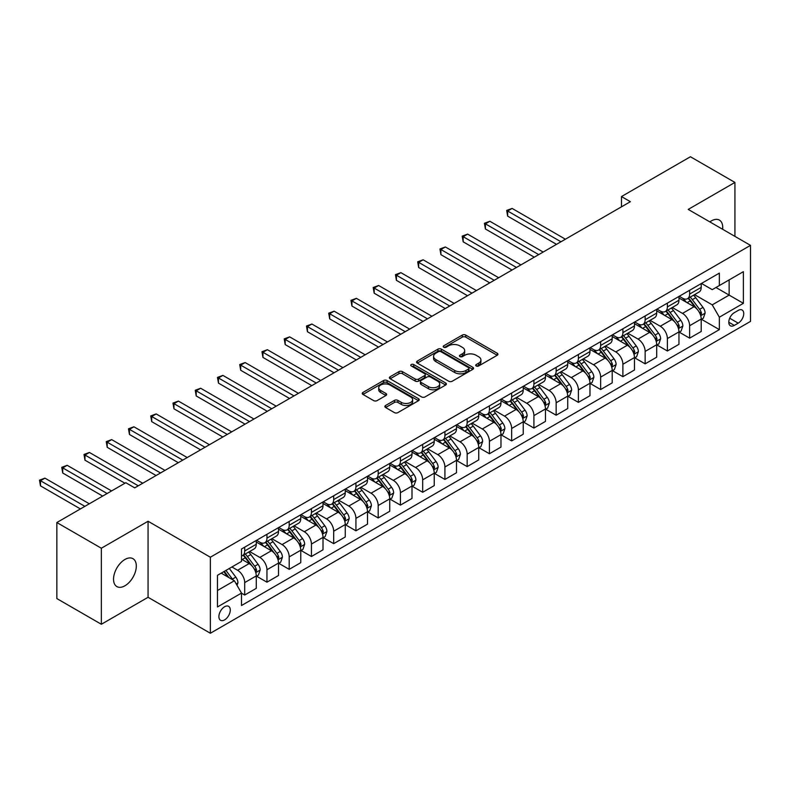 <?xml version="1.0" encoding="UTF-8"?>
<svg xmlns="http://www.w3.org/2000/svg" width="790" height="790" viewBox="0 0 790 790"><rect width="100%" height="100%" fill="white"/><g stroke="black" fill="none" stroke-linecap="round" stroke-linejoin="round"><path stroke-width="1.19" d="M476.202 365.977A1.728 0.997 0 0 0 478.651 365.977L497.216 355.263A2.469 1.422 0 0 0 497.937 354.256A2.469 1.422 0 0 0 497.216 353.239L465.764 335.088A2.469 1.422 0 0 0 462.278 335.088L443.713 345.803A1.728 0.997 0 0 0 443.21 346.514A1.728 0.997 0 0 0 443.713 347.215A1.728 0.997 0 0 0 446.162 347.215L448.562 345.832A7.91 4.562 0 0 1 459.74 345.832L462.357 347.343A7.91 4.562 0 0 1 464.678 350.572A7.91 4.562 0 0 1 462.357 353.801L459.958 355.184A1.728 0.997 0 0 0 459.454 355.895A1.728 0.997 0 0 0 459.958 356.596A1.728 0.997 0 0 0 462.407 356.596L464.806 355.214A7.91 4.562 0 0 1 475.985 355.214L478.612 356.725A7.91 4.562 0 0 1 480.922 359.954A7.91 4.562 0 0 1 478.612 363.173L476.202 364.565A1.728 0.997 0 0 0 475.699 365.266A1.728 0.997 0 0 0 476.202 365.977L476.202 364.565M124.929 585.785A16.106 9.302 120 0 0 135.446 571.585A16.106 9.302 120 0 0 132.977 558.678A16.106 9.302 120 0 0 124.929 559.478A16.106 9.302 120 0 0 114.402 573.678A16.106 9.302 120 0 0 116.871 586.585A16.106 9.302 120 0 0 124.929 585.785M722.633 229.278A16.106 9.302 120 0 0 719.404 220.114A16.106 9.302 120 0 0 711.346 220.914A16.106 9.302 120 0 0 709.845 221.891M224.587 619.893A8.058 4.651 120 0 0 229.851 612.803A8.058 4.651 120 0 0 228.616 606.345A8.058 4.651 120 0 0 224.587 606.75A8.058 4.651 120 0 0 219.334 613.84A8.058 4.651 120 0 0 220.568 620.298A8.058 4.651 120 0 0 224.587 619.893M385.579 405.487A2.469 1.422 0 0 0 384.858 406.495A2.469 1.422 0 0 0 385.579 407.502L394.407 412.597A2.469 1.422 0 0 0 397.903 412.597L418.512 400.698A2.469 1.422 0 0 0 419.233 399.691A2.469 1.422 0 0 0 418.512 398.683L387.07 380.523A2.469 1.422 0 0 0 383.575 380.523L362.966 392.423A2.469 1.422 0 0 0 362.235 393.43A2.469 1.422 0 0 0 362.966 394.447L373.621 400.599A2.469 1.422 0 0 0 377.116 400.599L385.935 395.504A2.469 1.422 0 0 0 386.656 394.496A2.469 1.422 0 0 0 385.935 393.489L380.652 390.438A6.606 3.812 0 0 1 378.716 387.732A6.606 3.812 0 0 1 382.795 384.207A6.606 3.812 0 0 1 389.993 385.036L410.691 396.995A6.606 3.812 0 0 1 412.627 399.691A6.606 3.812 0 0 1 408.549 403.216A6.606 3.812 0 0 1 401.35 402.387L397.903 400.392A2.469 1.422 0 0 0 394.407 400.392L385.579 405.487L385.579 407.502M148.066 521.252L101.347 548.23L56.85 522.536L56.85 598.573L101.347 624.268L148.066 597.289L210.357 633.254L210.357 557.217L148.066 521.252L148.066 597.289M734.927 236.378L734.927 182.431L688.208 209.409L750.5 245.364L210.357 557.217M734.927 182.431L690.43 156.746L621.473 196.562L621.473 206.832M56.85 522.536L125.817 482.72L134.715 487.865L630.371 201.697L621.473 196.562M448.74 381.234A2.469 1.422 0 0 0 452.226 381.234L472.845 369.325A2.469 1.422 0 0 0 473.566 368.318A2.469 1.422 0 0 0 472.845 367.31L441.403 349.16A2.469 1.422 0 0 0 437.907 349.16L417.288 361.06A2.469 1.422 0 0 0 416.567 362.067A2.469 1.422 0 0 0 417.288 363.074L448.74 381.234M411.955 366.353A1.728 0.997 0 0 1 413.713 366.59L445.649 385.036L425.06 396.916A2.469 1.422 0 0 1 421.574 396.916L390.122 378.756L390.122 376.741A2.469 1.422 0 0 0 389.401 377.748A2.469 1.422 0 0 0 390.122 378.756M390.122 376.741L398.95 371.646A2.469 1.422 0 0 1 402.446 371.646L415.194 379.012A2.469 1.422 0 0 0 418.69 379.012L424.536 375.635A2.469 1.422 0 0 0 425.267 374.628A2.469 1.422 0 0 0 424.536 373.621L411.264 365.948A1.728 0.997 0 0 1 410.76 365.247A1.728 0.997 0 0 1 411.827 364.318A1.728 0.997 0 0 1 413.713 364.536L445.678 382.992A2.469 1.422 0 0 1 446.399 384.009A2.469 1.422 0 0 1 445.678 385.016L445.678 382.992M738.216 310.411L734.305 312.672A7.801 4.503 120 0 0 729.21 319.545A7.801 4.503 120 0 0 730.404 325.796A7.801 4.503 120 0 0 734.305 325.411L738.216 323.15A7.801 4.503 120 0 0 743.321 316.276A7.801 4.503 120 0 0 742.126 310.026A7.801 4.503 120 0 0 738.216 310.411M210.357 633.254L750.5 321.402L750.5 245.364M701.471 283.442L712.234 289.654L719.354 285.546L719.354 273.113L241.503 549.001L241.503 561.433L217.477 575.308L217.477 606.947L241.503 593.083L241.503 605.515L719.354 329.627L719.354 317.195L712.234 304.861L694.538 294.64M719.354 285.546L743.38 271.671L743.38 303.321L719.354 317.195M101.347 548.23L101.347 624.268M715.977 287.501L729.14 295.104L729.14 279.897L743.38 271.671M712.234 304.861L729.14 295.104L743.38 303.321M217.477 590.515L234.383 580.749L221.21 573.145M241.503 593.181L244.703 595.028L244.703 582.595A10.072 5.816 -120 0 0 237.583 570.271L231.885 566.983M244.703 595.028L256.266 588.352L256.266 575.92A10.072 5.816 -120 0 0 249.156 563.586L241.503 559.172M256.533 576.177L266.951 582.19L266.951 569.758A10.072 5.816 -120 0 0 259.831 557.424L249.61 551.519M266.951 582.19L278.515 575.505L278.515 563.073A10.072 5.816 -120 0 0 271.395 550.749L256.266 542.009M278.781 563.329L289.199 569.343L289.199 556.911A10.072 5.816 -120 0 0 282.079 544.577L271.859 538.681M289.199 569.343L300.763 562.668L300.763 550.235A10.072 5.816 -120 0 0 293.643 537.901L278.515 529.172M301.029 550.492L311.438 556.496L311.438 544.063A10.072 5.816 -120 0 0 304.328 531.739L294.097 525.834M311.438 556.496L323.011 549.82L323.011 537.388A10.072 5.816 -120 0 0 315.891 525.054L300.763 516.324M323.278 537.644L333.686 543.658L333.686 531.226A10.072 5.816 -120 0 0 326.566 518.892L316.346 512.987M333.686 543.658L345.26 536.973L345.26 524.54A10.072 5.816 -120 0 0 338.14 512.216L323.011 503.477M345.526 524.797L355.935 530.811L355.935 518.378A10.072 5.816 -120 0 0 348.815 506.044L338.594 500.149M355.935 530.811L367.508 524.135L367.508 511.703A10.072 5.816 -120 0 0 360.388 499.369L345.26 490.639M367.775 511.96L378.183 517.963L378.183 505.531A10.072 5.816 -120 0 0 371.063 493.207L360.842 487.302M378.183 517.963L389.747 511.288L389.747 498.855A10.072 5.816 -120 0 0 382.627 486.522L367.508 477.792M390.013 499.112L400.431 505.126L400.431 492.693A10.072 5.816 -120 0 0 393.311 480.36L383.091 474.464M400.431 505.126L411.995 498.441L411.995 486.008A10.072 5.816 -120 0 0 404.875 473.684L389.747 464.945M412.262 486.265L422.68 492.279L422.68 479.846A10.072 5.816 -120 0 0 415.56 467.512L405.339 461.617M422.68 492.279L434.243 485.603L434.243 473.171A10.072 5.816 -120 0 0 427.123 460.837L411.995 452.107M434.51 473.427L444.918 479.441L444.918 466.999A10.072 5.816 -120 0 0 437.798 454.675L427.578 448.769M444.918 479.441L456.492 472.756L456.492 460.323A10.072 5.816 -120 0 0 449.372 447.989L434.243 439.26M456.758 460.58L467.166 466.594L467.166 454.161A10.072 5.816 -120 0 0 460.047 441.827L449.826 435.932M467.166 466.594L478.74 459.918L478.74 447.476A10.072 5.816 -120 0 0 471.62 435.152L456.492 426.412M479.007 447.742L489.415 453.746L489.415 441.314A10.072 5.816 -120 0 0 482.295 428.99L472.074 423.084M489.415 453.746L500.978 447.071L500.978 434.638A10.072 5.816 -120 0 0 493.869 422.304L478.74 413.575M501.245 434.895L511.663 440.909L511.663 428.476A10.072 5.816 -120 0 0 504.543 416.142L494.323 410.237M511.663 440.909L523.227 434.224L523.227 421.791A10.072 5.816 -120 0 0 516.107 409.467L500.978 400.728M523.494 422.048L533.912 428.062L533.912 415.629A10.072 5.816 -120 0 0 526.792 403.295L516.571 397.4M533.912 428.062L545.475 421.386L545.475 408.953A10.072 5.816 -120 0 0 538.355 396.62L523.227 387.88M545.742 409.21L556.15 415.214L556.15 402.781A10.072 5.816 -120 0 0 549.03 390.457L538.81 384.552M556.15 415.214L567.724 408.539L567.724 396.106A10.072 5.816 -120 0 0 560.604 383.772L545.475 375.043M567.99 396.363L578.399 402.377L578.399 389.944A10.072 5.816 -120 0 0 571.279 377.61L561.058 371.705M578.399 402.377L589.972 395.691L589.972 383.259A10.072 5.816 -120 0 0 582.852 370.935L567.724 362.195M590.239 383.515L600.647 389.529L600.647 377.097A10.072 5.816 -120 0 0 593.527 364.763L583.306 358.867M600.647 389.529L612.211 382.854L612.211 370.421A10.072 5.816 -120 0 0 605.101 358.087L589.972 349.348M612.487 370.678L622.895 376.682L622.895 364.249A10.072 5.816 -120 0 0 615.775 351.925L605.555 346.02M622.895 376.682L634.459 370.006L634.459 357.574A10.072 5.816 -120 0 0 627.339 345.24L612.211 336.51M634.726 357.831L645.144 363.844L645.144 351.412A10.072 5.816 -120 0 0 638.024 339.078L627.803 333.173M645.144 363.844L656.707 357.159L656.707 344.726A10.072 5.816 -120 0 0 649.587 332.402L634.459 323.663M656.974 344.983L667.382 350.997L667.382 338.564A10.072 5.816 -120 0 0 660.272 326.231L650.042 320.335M667.382 350.997L678.956 344.322L678.956 331.889A10.072 5.816 -120 0 0 671.836 319.555L656.707 310.825M679.222 332.146L689.631 338.15L689.631 325.717A10.072 5.816 -120 0 0 682.511 313.393L672.29 307.488M689.631 338.15L701.204 331.474L701.204 319.041A10.072 5.816 -120 0 0 694.084 306.708L678.956 297.978M679.222 296.28L682.511 298.185A10.072 5.816 -120 0 0 687.547 298.679A10.072 5.816 -120 0 0 689.631 294.068L689.631 290.266M656.974 309.127L660.272 311.023A10.072 5.816 -120 0 0 665.299 311.527A10.072 5.816 -120 0 0 667.382 306.915L667.382 303.113M634.726 321.965L638.024 323.87A10.072 5.816 -120 0 0 643.06 324.364A10.072 5.816 -120 0 0 645.144 319.762L645.144 315.96M612.487 334.812L615.775 336.718A10.072 5.816 -120 0 0 620.812 337.212A10.072 5.816 -120 0 0 622.895 332.6L622.895 328.798M590.239 347.659L593.527 349.555A10.072 5.816 -120 0 0 598.563 350.059A10.072 5.816 -120 0 0 600.647 345.447L600.647 341.645M567.99 360.497L571.279 362.403A10.072 5.816 -120 0 0 576.315 362.896A10.072 5.816 -120 0 0 578.399 358.295L578.399 354.493M545.742 373.344L549.03 375.25A10.072 5.816 -120 0 0 554.067 375.744A10.072 5.816 -120 0 0 556.15 371.132L556.15 367.33M523.494 386.192L526.792 388.088A10.072 5.816 -120 0 0 531.818 388.591A10.072 5.816 -120 0 0 533.912 383.979L533.912 380.178M501.245 399.029L504.543 400.935A10.072 5.816 -120 0 0 509.58 401.429A10.072 5.816 -120 0 0 511.663 396.827L511.663 393.025M479.007 411.876L482.295 413.782A10.072 5.816 -120 0 0 487.331 414.276A10.072 5.816 -120 0 0 489.415 409.664L489.415 405.863M456.758 424.724L460.047 426.62A10.072 5.816 -120 0 0 465.083 427.123A10.072 5.816 -120 0 0 467.166 422.512L467.166 418.71M434.51 437.561L437.798 439.467A10.072 5.816 -120 0 0 442.834 439.961A10.072 5.816 -120 0 0 444.918 435.359L444.918 431.557M412.262 450.409L415.56 452.305A10.072 5.816 -120 0 0 420.586 452.808A10.072 5.816 -120 0 0 422.68 448.197L422.68 444.395M390.013 463.256L393.311 465.152A10.072 5.816 -120 0 0 398.348 465.656A10.072 5.816 -120 0 0 400.431 461.044L400.431 457.242M367.775 476.094L371.063 477.999A10.072 5.816 -120 0 0 376.099 478.493A10.072 5.816 -120 0 0 378.183 473.891L378.183 470.09M345.526 488.941L348.815 490.837A10.072 5.816 -120 0 0 353.851 491.341A10.072 5.816 -120 0 0 355.935 486.729L355.935 482.927M323.278 501.788L326.566 503.684A10.072 5.816 -120 0 0 331.603 504.188A10.072 5.816 -120 0 0 333.686 499.576L333.686 495.774M301.029 514.626L304.328 516.532A10.072 5.816 -120 0 0 309.354 517.025A10.072 5.816 -120 0 0 311.438 512.424L311.438 508.622M278.781 527.473L282.079 529.369A10.072 5.816 -120 0 0 287.106 529.873A10.072 5.816 -120 0 0 289.199 525.261L289.199 521.459M256.533 540.321L259.831 542.217A10.072 5.816 -120 0 0 264.867 542.72A10.072 5.816 -120 0 0 266.951 538.108L266.951 534.307M701.471 319.298L719.354 329.627M687.547 298.679L699.12 292.004A10.072 5.816 -120 0 0 701.204 287.392L701.204 283.59M665.299 311.527L676.872 304.841A10.072 5.816 -120 0 0 678.956 300.24L678.956 296.438M643.06 324.364L654.624 317.689A10.072 5.816 -120 0 0 656.707 313.077L656.707 309.275M620.812 337.212L632.375 330.536A10.072 5.816 -120 0 0 634.459 325.924L634.459 322.123M598.563 350.059L610.127 343.374A10.072 5.816 -120 0 0 612.211 338.772L612.211 334.97M576.315 362.896L587.888 356.221A10.072 5.816 -120 0 0 589.972 351.609L589.972 347.807M554.067 375.744L565.64 369.068A10.072 5.816 -120 0 0 567.724 364.457L567.724 360.655M531.818 388.591L543.392 381.906A10.072 5.816 -120 0 0 545.475 377.304L545.475 373.502M509.58 401.429L521.143 394.753A10.072 5.816 -120 0 0 523.227 390.142L523.227 386.34M487.331 414.276L498.895 407.601A10.072 5.816 -120 0 0 500.978 402.989L500.978 399.187M465.083 427.123L476.647 420.438A10.072 5.816 -120 0 0 478.74 415.836L478.74 412.034M442.834 439.961L454.408 433.285A10.072 5.816 -120 0 0 456.492 428.674L456.492 424.872M420.586 452.808L432.16 446.133A10.072 5.816 -120 0 0 434.243 441.521L434.243 437.719M398.348 465.656L409.911 458.97A10.072 5.816 -120 0 0 411.995 454.369L411.995 450.567M376.099 478.493L387.663 471.818A10.072 5.816 -120 0 0 389.747 467.206L389.747 463.404M353.851 491.341L365.415 484.665A10.072 5.816 -120 0 0 367.508 480.053L367.508 476.252M331.603 504.188L343.176 497.503A10.072 5.816 -120 0 0 345.26 492.901L345.26 489.099M309.354 517.025L320.928 510.35A10.072 5.816 -120 0 0 323.011 505.738L323.011 501.936M287.106 529.873L298.679 523.197A10.072 5.816 -120 0 0 300.763 518.586L300.763 514.784M264.867 542.72L276.431 536.035A10.072 5.816 -120 0 0 278.515 531.423L278.515 527.621M241.503 555.962A10.072 5.816 -120 0 0 242.619 555.558L254.182 548.882A10.072 5.816 -120 0 0 256.266 544.27L256.266 540.469M242.619 555.558A10.072 5.816 -120 0 0 244.703 550.946L244.703 547.144M234.383 580.749L241.503 593.083M476.893 366.224L478.612 365.237A7.91 4.562 0 0 0 480.922 362.008L480.922 359.954M464.678 350.572L464.678 352.626A7.91 4.562 0 0 1 462.357 355.856L460.649 356.843M497.177 355.283L465.764 337.142A2.469 1.422 0 0 0 462.278 337.142L444.405 347.462M472.805 369.345L441.403 351.214A2.469 1.422 0 0 0 437.907 351.214L417.327 363.094M468.48 369.029A1.728 0.997 0 0 0 468.984 368.318A1.728 0.997 0 0 0 468.48 367.617L440.869 351.678A1.728 0.997 0 0 0 438.43 351.678L435.892 353.14A7.91 4.562 0 0 0 433.582 356.369A7.91 4.562 0 0 0 435.892 359.598L454.764 370.49A7.91 4.562 0 0 0 465.942 370.49L468.48 369.029L468.48 371.083A1.728 0.997 0 0 0 468.984 370.372L468.984 368.318M433.582 356.369L433.582 358.423A7.91 4.562 0 0 0 435.892 361.652L435.892 359.598M468.48 371.083L465.942 372.544A7.91 4.562 0 0 1 454.764 372.544L435.892 361.652M390.161 378.775L398.95 373.709L398.95 371.646M425.267 374.628L425.267 376.682A2.469 1.422 0 0 1 424.536 377.689L418.69 381.066A2.469 1.422 0 0 1 415.194 381.066L402.446 373.709A2.469 1.422 0 0 0 398.95 373.709M428.427 386.656A6.606 3.812 0 0 0 435.626 387.475A6.606 3.812 0 0 0 439.704 383.95A6.606 3.812 0 0 0 437.769 381.254L430.481 377.047A2.469 1.422 0 0 0 426.985 377.047L421.129 380.425A2.469 1.422 0 0 0 420.408 381.432A2.469 1.422 0 0 0 421.129 382.439L428.427 386.656L428.427 388.71A6.606 3.812 0 0 0 435.626 389.539A6.606 3.812 0 0 0 439.704 386.014L439.704 383.95M420.408 381.432L420.408 383.486A2.469 1.422 0 0 0 421.129 384.493L421.129 382.439M428.427 388.71L421.129 384.493M412.627 399.691L412.627 401.745A6.606 3.812 0 0 1 408.549 405.27A6.606 3.812 0 0 1 401.35 404.441L397.903 402.446A2.469 1.422 0 0 0 394.407 402.446L385.619 407.522M378.716 387.732L378.716 389.796A6.606 3.812 0 0 0 380.652 392.492L380.652 390.438M385.905 395.523L380.652 392.492M418.483 400.718L387.07 382.577A2.469 1.422 0 0 0 383.575 382.577L362.995 394.467M701.204 319.456L703.337 318.222L705.115 313.077A6.666 3.851 -120 0 0 702.991 307.399L695.714 297.692A19.256 11.119 -120 0 0 693.61 295.174M686.382 302.264A19.256 11.119 -120 0 0 682.442 298.136M700.592 315.368L701.52 313.363A6.666 3.851 -120 0 0 699.604 309.354L692.336 299.647A19.256 11.119 -120 0 0 690.233 297.129M688.446 298.166A15.978 9.223 60 0 1 691.062 301.148L697.215 309.364M565.403 239.202L512.108 208.432L507.654 210.999L507.654 216.134L556.506 244.337M688.1 298.363A19.256 11.119 60 0 1 690.203 300.881L695.032 307.33M507.654 216.134L506.676 210.436L560.959 241.77M506.676 210.436L512.108 208.432M678.956 332.294L681.089 331.059L682.866 325.924A6.666 3.851 -120 0 0 680.743 320.246L673.465 310.539A19.256 11.119 -120 0 0 671.372 308.021M664.133 315.111A19.256 11.119 -120 0 0 660.193 310.984M678.343 328.215L679.272 326.211A6.666 3.851 -120 0 0 677.356 322.202L670.088 312.494A19.256 11.119 -120 0 0 667.985 309.976M666.197 311.013A15.978 9.223 60 0 1 668.814 313.995L674.976 322.211M543.164 252.05L489.859 221.269L485.406 223.847L485.406 228.982L534.267 257.185M665.851 311.211A19.256 11.119 60 0 1 667.955 313.719L672.784 320.177M485.406 228.982L484.428 223.274L538.711 254.617M484.428 223.274L489.859 221.269M656.707 345.141L658.84 343.907L660.628 338.772A6.666 3.851 -120 0 0 658.495 333.094L651.227 323.387A19.256 11.119 -120 0 0 649.123 320.868M641.885 327.949A19.256 11.119 -120 0 0 637.945 323.831M656.105 341.053L657.023 339.058A6.666 3.851 -120 0 0 655.117 335.039L647.84 325.332A19.256 11.119 -120 0 0 645.736 322.814M643.949 323.851A15.978 9.223 60 0 1 646.576 326.833L652.728 335.049M520.916 264.887L467.611 234.117L463.167 236.684L463.167 241.819L512.019 270.032M643.603 324.048A19.256 11.119 60 0 1 645.707 326.566L650.535 333.025M463.167 241.819L462.19 236.121L516.462 267.464M462.19 236.121L467.611 234.117M634.459 357.988L636.602 356.754L638.379 351.609A6.666 3.851 -120 0 0 636.246 345.931L628.978 336.224A19.256 11.119 -120 0 0 626.875 333.706M619.646 340.796A19.256 11.119 -120 0 0 615.706 336.668M633.856 353.9L634.775 351.896A6.666 3.851 -120 0 0 632.869 347.886L625.591 338.179A19.256 11.119 -120 0 0 623.498 335.661M621.7 336.698A15.978 9.223 60 0 1 624.327 339.68L630.479 347.896M498.668 277.734L445.363 246.964L440.919 249.531L440.919 254.666L489.77 282.869M621.355 336.896A19.256 11.119 60 0 1 623.458 339.414L628.297 345.862M440.919 254.666L439.941 248.969L494.214 280.302M439.941 248.969L445.363 246.964M612.211 370.826L614.353 369.592L616.131 364.457A6.666 3.851 -120 0 0 613.998 358.779L606.73 349.071A19.256 11.119 -120 0 0 604.626 346.553M597.398 353.644A19.256 11.119 -120 0 0 593.458 349.516M611.608 366.748L612.527 364.743A6.666 3.851 -120 0 0 610.621 360.734L603.353 351.027A19.256 11.119 -120 0 0 601.249 348.509M599.452 349.545A15.978 9.223 60 0 1 602.079 352.528L608.231 360.734M476.419 290.582L423.124 259.801L418.67 262.379L418.67 267.514L467.522 295.717M599.116 349.743A19.256 11.119 60 0 1 601.21 352.251L606.049 358.709M418.67 267.514L417.693 261.806L471.976 293.149M417.693 261.806L423.124 259.801M589.972 383.673L592.105 382.439L593.883 377.304A6.666 3.851 -120 0 0 591.759 371.626L584.481 361.919A19.256 11.119 -120 0 0 582.378 359.401M575.15 366.481A19.256 11.119 -120 0 0 571.21 362.363M589.36 379.585L590.278 377.581A6.666 3.851 -120 0 0 588.372 373.571L581.104 363.864A19.256 11.119 -120 0 0 579.001 361.346M577.213 362.383A15.978 9.223 60 0 1 579.83 365.365L585.982 373.581M454.171 303.419L400.876 272.649L396.422 275.216L396.422 280.351L445.274 308.564M576.868 362.58A19.256 11.119 60 0 1 578.961 365.099L583.8 371.557M396.422 280.351L395.444 274.653L449.727 305.987M395.444 274.653L400.876 272.649M567.724 396.521L569.857 395.286L571.634 390.142A6.666 3.851 -120 0 0 569.511 384.463L562.233 374.756A19.256 11.119 -120 0 0 560.14 372.238M552.901 379.328A19.256 11.119 -120 0 0 548.961 375.201M567.111 392.433L568.04 390.428A6.666 3.851 -120 0 0 566.124 386.419L558.856 376.712A19.256 11.119 -120 0 0 556.752 374.193M554.965 375.23A15.978 9.223 60 0 1 557.582 378.213L563.744 386.428M431.933 316.267L378.627 285.496L374.174 288.064L374.174 293.199L423.025 321.402M554.62 375.428A19.256 11.119 60 0 1 556.723 377.946L561.552 384.394M374.174 293.199L373.196 287.501L427.479 318.834M373.196 287.501L378.627 285.496M545.475 409.358L547.608 408.124L549.386 402.989A6.666 3.851 -120 0 0 547.263 397.311L539.995 387.604A19.256 11.119 -120 0 0 537.891 385.086M530.653 392.176A19.256 11.119 -120 0 0 526.713 388.048M544.873 405.27L545.791 403.275A6.666 3.851 -120 0 0 543.875 399.266L536.607 389.559A19.256 11.119 -120 0 0 534.504 387.041M532.717 388.068A15.978 9.223 60 0 1 535.344 391.06L541.496 399.266M409.684 329.114L356.379 298.334L351.935 300.901L351.935 306.046L400.787 334.249M532.371 388.275A19.256 11.119 60 0 1 534.475 390.783L539.303 397.242M351.935 306.046L350.948 300.338L405.231 331.682M350.948 300.338L356.379 298.334M523.227 422.206L525.37 420.971L527.147 415.836A6.666 3.851 -120 0 0 525.014 410.148L517.746 400.441A19.256 11.119 -120 0 0 515.643 397.933M508.414 405.013A19.256 11.119 -120 0 0 504.464 400.895M522.625 418.117L523.543 416.113A6.666 3.851 -120 0 0 521.637 412.103L514.359 402.396A19.256 11.119 -120 0 0 512.266 399.878M510.468 400.915A15.978 9.223 60 0 1 513.095 403.897L519.247 412.113M387.436 341.952L334.131 311.181L329.687 313.749L329.687 318.884L378.538 347.096M510.123 401.113A19.256 11.119 60 0 1 512.226 403.631L517.065 410.089M329.687 318.884L328.709 313.186L382.982 344.519M328.709 313.186L334.131 311.181M500.978 435.043L503.121 433.819L504.899 428.674A6.666 3.851 -120 0 0 502.766 422.996L495.498 413.288A19.256 11.119 -120 0 0 493.394 410.77M486.166 417.861A19.256 11.119 -120 0 0 482.226 413.733M500.376 430.965L501.295 428.96A6.666 3.851 -120 0 0 499.389 424.951L492.111 415.244A19.256 11.119 -120 0 0 490.017 412.726M488.22 413.763A15.978 9.223 60 0 1 490.847 416.745L496.999 424.961M365.187 354.799L311.882 324.028L307.438 326.596L307.438 331.731L356.29 359.934M487.874 413.96A19.256 11.119 60 0 1 489.978 416.478L494.817 422.926M307.438 331.731L306.461 326.033L360.744 357.366M306.461 326.033L311.882 324.028M478.74 447.891L480.873 446.656L482.651 441.521A6.666 3.851 -120 0 0 480.518 435.843L473.25 426.136A19.256 11.119 -120 0 0 471.146 423.618M463.918 430.708A19.256 11.119 -120 0 0 459.978 426.58M478.128 443.802L479.046 441.808A6.666 3.851 -120 0 0 477.14 437.788L469.872 428.081A19.256 11.119 -120 0 0 467.769 425.573M465.972 426.6A15.978 9.223 60 0 1 468.598 429.582L474.75 437.798M342.939 367.646L289.644 336.866L285.19 339.433L285.19 344.578L334.042 372.781M465.636 426.807A19.256 11.119 60 0 1 467.729 429.316L472.568 435.774M285.19 344.578L284.212 338.871L338.495 370.214M284.212 338.871L289.644 336.866M456.492 460.738L458.625 459.504L460.402 454.369A6.666 3.851 -120 0 0 458.279 448.681L451.001 438.973A19.256 11.119 -120 0 0 448.908 436.465M441.669 443.546A19.256 11.119 -120 0 0 437.729 439.428M455.879 456.65L456.808 454.645A6.666 3.851 -120 0 0 454.892 450.636L447.624 440.929A19.256 11.119 -120 0 0 445.521 438.411M443.733 439.447A15.978 9.223 60 0 1 446.35 442.43L452.502 450.646M320.701 380.484L267.395 349.713L262.942 352.281L262.942 357.416L311.793 385.629M443.388 439.645A19.256 11.119 60 0 1 445.491 442.163L450.32 448.621M262.942 357.416L261.964 351.718L316.247 383.051M261.964 351.718L267.395 349.713M434.243 473.575L436.376 472.351L438.154 467.206A6.666 3.851 -120 0 0 436.031 461.528L428.753 451.821A19.256 11.119 -120 0 0 426.659 449.303M419.421 456.393A19.256 11.119 -120 0 0 415.481 452.265M433.631 469.497L434.559 467.492A6.666 3.851 -120 0 0 432.644 463.483L425.375 453.776A19.256 11.119 -120 0 0 423.272 451.258M421.485 452.295A15.978 9.223 60 0 1 424.112 455.277L430.264 463.493M298.452 393.331L245.147 362.561L240.693 365.128L240.693 370.263L289.555 398.466M421.139 452.492A19.256 11.119 60 0 1 423.243 455.01L428.071 461.459M240.693 370.263L239.716 364.555L293.999 395.899M239.716 364.555L245.147 362.561M411.995 486.423L414.128 485.188L415.915 480.053A6.666 3.851 -120 0 0 413.782 474.375L406.514 464.668A19.256 11.119 -120 0 0 404.411 462.15M397.182 469.24A19.256 11.119 -120 0 0 393.232 465.113M411.393 482.334L412.311 480.34A6.666 3.851 -120 0 0 410.405 476.321L403.127 466.613A19.256 11.119 -120 0 0 401.024 464.105M399.236 465.132A15.978 9.223 60 0 1 401.863 468.115L408.015 476.331M276.204 406.178L222.899 375.398L218.455 377.966L218.455 383.111L267.306 411.313M398.891 465.34A19.256 11.119 60 0 1 400.994 467.848L405.833 474.306M218.455 383.111L217.477 377.403L271.75 408.746M217.477 377.403L222.899 375.398M389.747 499.27L391.889 498.036L393.667 492.901A6.666 3.851 -120 0 0 391.534 487.213L384.266 477.506A19.256 11.119 -120 0 0 382.163 474.997M374.934 482.078A19.256 11.119 -120 0 0 370.994 477.96M389.144 495.182L390.062 493.177A6.666 3.851 -120 0 0 388.157 489.168L380.879 479.461A19.256 11.119 -120 0 0 378.785 476.943M376.988 477.98A15.978 9.223 60 0 1 379.615 480.962L385.767 489.178M253.955 419.016L200.65 388.246L196.206 390.813L196.206 395.948L245.058 424.151M376.642 478.177A19.256 11.119 60 0 1 378.746 480.695L383.584 487.144M196.206 395.948L195.229 390.25L249.512 421.584M195.229 390.25L200.65 388.246M367.508 512.108L369.641 510.883L371.418 505.738A6.666 3.851 -120 0 0 369.286 500.06L362.018 490.353A19.256 11.119 -120 0 0 359.914 487.835M352.686 494.925A19.256 11.119 -120 0 0 348.746 490.797M366.896 508.029L367.814 506.025A6.666 3.851 -120 0 0 365.908 502.015L358.64 492.308A19.256 11.119 -120 0 0 356.537 489.79M354.74 490.827A15.978 9.223 60 0 1 357.366 493.809L363.519 502.025M231.707 431.863L178.412 401.093L173.958 403.66L173.958 408.795L222.81 436.998M354.404 491.025A19.256 11.119 60 0 1 356.497 493.543L361.336 499.991M173.958 408.795L172.98 403.088L227.263 434.431M172.98 403.088L178.412 401.093M345.26 524.955L347.393 523.721L349.17 518.586A6.666 3.851 -120 0 0 347.047 512.908L339.769 503.2A19.256 11.119 -120 0 0 337.666 500.682M330.437 507.773A19.256 11.119 -120 0 0 326.497 503.645M344.647 520.867L345.566 518.872A6.666 3.851 -120 0 0 343.66 514.853L336.392 505.146A19.256 11.119 -120 0 0 334.288 502.638M332.501 503.665A15.978 9.223 60 0 1 335.118 506.647L341.27 514.863M209.459 444.711L156.163 413.93L151.71 416.498L151.71 421.643L200.561 449.846M332.156 503.862A19.256 11.119 60 0 1 334.249 506.38L339.088 512.838M151.71 421.643L150.732 415.935L205.015 447.278M150.732 415.935L156.163 413.93M323.011 537.802L325.144 536.568L326.922 531.423A6.666 3.851 -120 0 0 324.799 525.745L317.521 516.038A19.256 11.119 -120 0 0 315.427 513.53M308.189 520.61A19.256 11.119 -120 0 0 304.249 516.482M322.399 533.714L323.327 531.71A6.666 3.851 -120 0 0 321.412 527.7L314.144 517.993A19.256 11.119 -120 0 0 312.04 515.475M310.253 516.512A15.978 9.223 60 0 1 312.87 519.494L319.032 527.71M187.22 457.548L133.915 426.778L129.461 429.345L129.461 434.48L178.313 462.683M309.907 516.709A19.256 11.119 60 0 1 312.01 519.227L316.839 525.676M129.461 434.48L128.484 428.782L182.767 460.116M128.484 428.782L133.915 426.778M300.763 550.64L302.896 549.406L304.673 544.27A6.666 3.851 -120 0 0 302.55 538.592L295.282 528.885A19.256 11.119 -120 0 0 293.179 526.367M285.941 533.457A19.256 11.119 -120 0 0 282 529.33M300.161 546.562L301.079 544.557A6.666 3.851 -120 0 0 299.173 540.548L291.895 530.841A19.256 11.119 -120 0 0 289.792 528.322M288.004 529.359A15.978 9.223 60 0 1 290.631 532.342L296.783 540.558M164.972 470.396L111.666 439.615L107.223 442.193L107.223 447.328L156.074 475.531M287.659 529.557A19.256 11.119 60 0 1 289.762 532.075L294.591 538.523M107.223 447.328L106.235 441.62L160.518 472.963M106.235 441.62L111.666 439.615M278.515 563.487L280.657 562.253L282.435 557.118A6.666 3.851 -120 0 0 280.302 551.44L273.034 541.733A19.256 11.119 -120 0 0 270.931 539.215M263.702 546.305A19.256 11.119 -120 0 0 259.752 542.177M277.912 559.399L278.831 557.404A6.666 3.851 -120 0 0 276.925 553.385L269.647 543.678A19.256 11.119 -120 0 0 267.553 541.17M265.756 542.197A15.978 9.223 60 0 1 268.383 545.179L274.535 553.395M142.723 483.233L89.418 452.463L84.974 455.03L84.974 460.175L124.929 483.233M265.41 542.394A19.256 11.119 60 0 1 267.514 544.912L272.353 551.371M84.974 460.175L83.997 454.467L138.27 485.81M83.997 454.467L89.418 452.463M256.266 576.335L258.409 575.1L260.187 569.955A6.666 3.851 -120 0 0 258.053 564.277L250.786 554.57A19.256 11.119 -120 0 0 248.682 552.062M255.664 572.246L256.582 570.242A6.666 3.851 -120 0 0 254.676 566.232L247.398 556.525A19.256 11.119 -120 0 0 245.305 554.007M243.508 555.044A15.978 9.223 60 0 1 246.134 558.026L252.286 566.242M111.578 490.946L67.18 465.31L62.726 467.878L62.726 473.013L102.68 496.081M243.162 555.242A19.256 11.119 60 0 1 245.265 557.76L250.104 564.208M62.726 473.013L61.748 467.315L107.124 493.513M61.748 467.315L67.18 465.31M237.049 585.37L237.938 582.803A6.666 3.851 -120 0 0 235.815 577.125L229.317 568.464M89.329 503.793L44.931 478.148L40.478 480.725L40.478 485.86L80.432 508.928M233.03 579.969A6.666 3.851 -120 0 0 232.428 579.08L225.94 570.41M224.271 571.377L228.932 577.599M223.807 571.644L227.757 576.927M40.478 485.86L39.5 480.152L84.885 506.36M39.5 480.152L44.931 478.148M237.583 570.271L249.156 563.586M259.831 557.424L271.395 550.749M282.079 544.577L293.643 537.901M304.328 531.739L315.891 525.054M326.566 518.892L338.14 512.216M348.815 506.044L360.388 499.369M371.063 493.207L382.627 486.522M393.311 480.36L404.875 473.684M415.56 467.512L427.123 460.837M437.798 454.675L449.372 447.989M460.047 441.827L471.62 435.152M482.295 428.99L493.869 422.304M504.543 416.142L516.107 409.467M526.792 403.295L538.355 396.62M549.03 390.457L560.604 383.772M571.279 377.61L582.852 370.935M593.527 364.763L605.101 358.087M615.775 351.925L627.339 345.24M638.024 339.078L649.587 332.402M660.272 326.231L671.836 319.555M682.511 313.393L694.084 306.708M689.631 294.068L701.204 287.392M689.631 325.717L701.204 319.041M667.382 338.564L678.956 331.889M667.382 306.915L678.956 300.24M645.144 351.412L656.707 344.726M645.144 319.762L656.707 313.077M622.895 364.249L634.459 357.574M622.895 332.6L634.459 325.924M600.647 377.097L612.211 370.421M600.647 345.447L612.211 338.772M578.399 389.944L589.972 383.259M578.399 358.295L589.972 351.609M556.15 402.781L567.724 396.106M556.15 371.132L567.724 364.457M533.912 415.629L545.475 408.953M533.912 383.979L545.475 377.304M511.663 428.476L523.227 421.791M511.663 396.827L523.227 390.142M489.415 441.314L500.978 434.638M489.415 409.664L500.978 402.989M467.166 454.161L478.74 447.476M467.166 422.512L478.74 415.836M444.918 466.999L456.492 460.323M444.918 435.359L456.492 428.674M422.68 479.846L434.243 473.171M422.68 448.197L434.243 441.521M400.431 492.693L411.995 486.008M400.431 461.044L411.995 454.369M378.183 505.531L389.747 498.855M378.183 473.891L389.747 467.206M355.935 518.378L367.508 511.703M355.935 486.729L367.508 480.053M333.686 531.226L345.26 524.54M333.686 499.576L345.26 492.901M311.438 544.063L323.011 537.388M311.438 512.424L323.011 505.738M289.199 556.911L300.763 550.235M289.199 525.261L300.763 518.586M266.951 569.758L278.515 563.073M266.951 538.108L278.515 531.423M244.703 582.595L256.266 575.92M244.703 550.946L256.266 544.27M729.683 318.222L738.216 323.15M728.785 322.231L734.305 325.411M478.612 365.237L478.612 363.173M459.958 356.596L459.958 355.184M462.357 355.856L462.357 353.801M443.713 347.215L443.713 345.803M462.278 337.142L462.278 335.088M465.764 337.142L465.764 335.088M497.216 355.263L497.216 353.239M417.288 363.074L417.288 361.06M437.907 351.214L437.907 349.16M441.403 351.214L441.403 349.16M472.845 369.325L472.845 367.31M454.764 372.544L454.764 370.49M465.942 372.544L465.942 370.49M402.446 373.709L402.446 371.646M415.194 381.066L415.194 379.012M418.69 381.066L418.69 379.012M424.536 377.689L424.536 375.635M413.713 366.59L413.713 364.536M394.407 402.446L394.407 400.392M397.903 402.446L397.903 400.392M401.35 404.441L401.35 402.387M385.935 395.504L385.935 393.489M362.966 394.447L362.966 392.423M383.575 382.577L383.575 380.523M387.07 382.577L387.07 380.523M418.512 400.698L418.512 398.683M700.7 315.733L705.075 313.205M692.336 299.647L695.714 297.692M687.093 302.679L690.203 300.881M699.604 309.354L702.991 307.399M699.081 311.961L701.52 313.363M678.452 328.581L682.827 326.053M670.088 312.494L673.465 310.539M664.844 315.516L667.955 313.719M677.356 322.202L680.743 320.246M676.832 324.799L679.272 326.211M656.214 341.418L660.578 338.9M647.84 325.332L651.227 323.387M642.596 328.363L645.707 326.566M655.117 335.039L658.495 333.094M654.584 337.646L657.023 339.058M633.965 354.266L638.33 351.738M625.591 338.179L628.978 336.224M620.348 341.211L623.458 339.414M632.869 347.886L636.246 345.931M632.336 350.493L634.775 351.896M611.717 367.113L616.082 364.585M603.353 351.027L606.73 349.071M598.109 354.048L601.21 352.251M610.621 360.734L613.998 358.779M610.087 363.331L612.527 364.743M589.468 379.951L593.843 377.432M581.104 363.864L584.481 361.919M575.861 366.896L578.961 365.099M588.372 373.571L591.759 371.626M587.849 376.178L590.278 377.581M567.22 392.798L571.595 390.27M558.856 376.712L562.233 374.756M553.612 379.733L556.723 377.946M566.124 386.419L569.511 384.463M565.601 389.026L568.04 390.428M544.981 405.635L549.346 403.117M536.607 389.559L539.995 387.604M531.364 392.581L534.475 390.783M543.875 399.266L547.263 397.311M543.352 401.863L545.791 403.275M522.733 418.483L527.098 415.965M514.359 402.396L517.746 400.441M509.115 405.428L512.226 403.631M521.637 412.103L525.014 410.148M521.104 414.711L523.543 416.113M500.485 431.33L504.85 428.802M492.111 415.244L495.498 413.288M486.867 418.266L489.978 416.478M499.389 424.951L502.766 422.996M498.855 427.558L501.295 428.96M478.236 444.168L482.611 441.65M469.872 428.081L473.25 426.136M464.629 431.113L467.729 429.316M477.14 437.788L480.518 435.843M476.617 440.395L479.046 441.808M455.988 457.015L460.363 454.497M447.624 440.929L451.001 438.973M442.38 443.96L445.491 442.163M454.892 450.636L458.279 448.681M454.369 453.243L456.808 454.645M433.75 469.862L438.114 467.334M425.375 453.776L428.753 451.821M420.132 456.798L423.243 455.01M432.644 463.483L436.031 461.528M432.12 466.09L434.559 467.492M411.501 482.7L415.866 480.182M403.127 466.613L406.514 464.668M397.884 469.645L400.994 467.848M410.405 476.321L413.782 474.375M409.872 478.928L412.311 480.34M389.253 495.547L393.618 493.029M380.879 479.461L384.266 477.506M375.635 482.493L378.746 480.695M388.157 489.168L391.534 487.213M387.623 491.775L390.062 493.177M367.004 508.395L371.379 505.867M358.64 492.308L362.018 490.353M353.397 495.33L356.497 493.543M365.908 502.015L369.286 500.06M365.375 504.613L367.814 506.025M344.756 521.232L349.131 518.714M336.392 505.146L339.769 503.2M331.148 508.177L334.249 506.38M343.66 514.853L347.047 512.908M343.137 517.46L345.566 518.872M322.508 534.08L326.882 531.561M314.144 517.993L317.521 516.038M308.9 521.025L312.01 519.227M321.412 527.7L324.799 525.745M320.888 530.307L323.327 531.71M300.269 546.927L304.634 544.399M291.895 530.841L295.282 528.885M286.651 533.862L289.762 532.075M299.173 540.548L302.55 538.592M298.64 543.145L301.079 544.557M278.021 559.764L282.385 557.246M269.647 543.678L273.034 541.733M264.403 546.71L267.514 544.912M276.925 553.385L280.302 551.44M276.391 555.992L278.831 557.404M255.772 572.612L260.137 570.094M247.398 556.525L250.786 554.57M242.155 559.557L245.265 557.76M254.676 566.232L258.053 564.277M254.143 568.84L256.582 570.242M236.2 583.909L237.899 582.931M232.428 579.08L235.815 577.125"/></g></svg>
